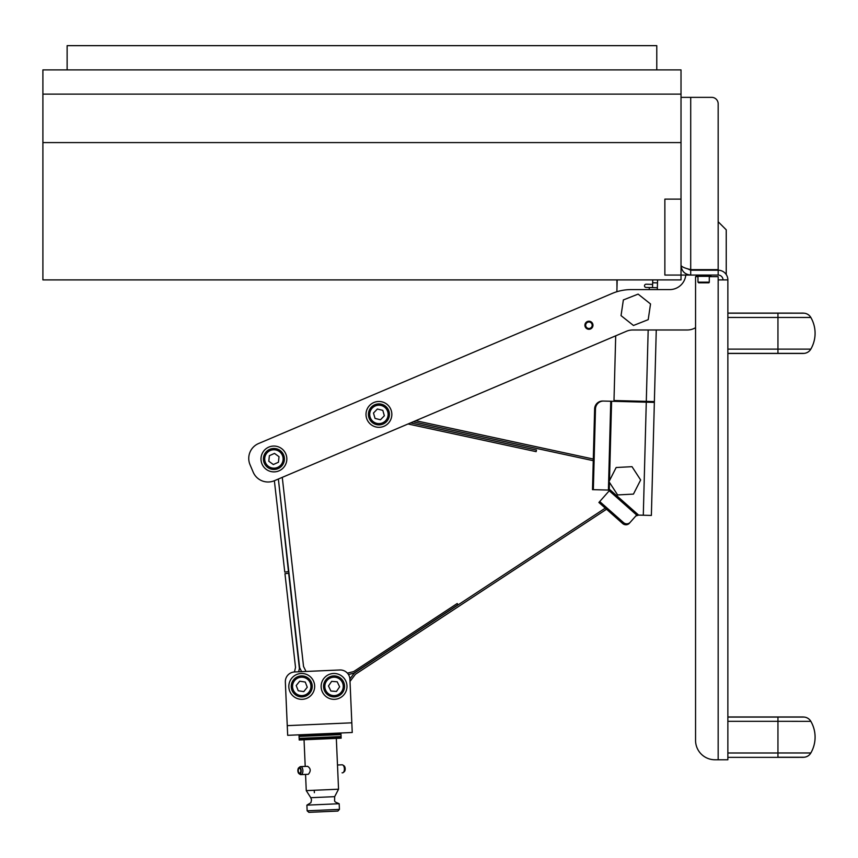 <?xml version="1.0" encoding="UTF-8"?>
<svg xmlns="http://www.w3.org/2000/svg" width="858" height="858" viewBox="0 0 858 858"><rect width="100%" height="100%" fill="white"/><g stroke="black" fill="none" stroke-linecap="round" stroke-linejoin="round"><path stroke-width="1.29" d="M592.159 327.681L590.261 329.064M341.098 736.55L299.131 738.384L299.045 736.443L341.012 734.609L341.098 736.55M351.812 722.822L287.258 725.643L287.677 735.327L352.241 732.496L349.914 679.246A9.695 9.695 -70.2 0 0 339.8 669.98L306.027 671.46L303.539 666.473L282.271 477.359L408.011 423.981L536.143 451.651L536.486 450.075L410.596 422.887L413.181 421.793L593.264 460.682M718.167 759.77L718.167 279.901L727.863 279.901L727.863 759.77L714.939 759.77A19.391 19.391 0 0 1 695.559 740.39L695.559 327.692A16.152 16.152 0 0 1 687.247 329.987L632.743 329.987A16.152 16.152 0 0 0 626.437 331.274L274.367 480.716L284.77 572.072L288.481 571.653L278.367 479.021L299.624 667.631L301.63 671.653L298.627 671.782L299.41 668.543L288.663 573.262L284.953 573.68L295.527 667.47L294.444 671.964A9.695 9.695 -70.2 0 0 285.349 682.067A9.695 9.695 -70.2 0 1 294.616 671.953L339.8 669.98M287.258 725.643L285.349 682.067L287.677 735.327L352.241 732.496M321.128 686.4A12.924 12.924 -90 0 1 340.519 675.214A12.924 12.924 -90 0 1 340.519 697.597A12.924 12.924 -90 0 1 321.128 686.4M325.386 680.469A10.5 10.5 90 0 1 339.983 677.734A10.5 10.5 90 0 1 342.717 692.331A10.5 10.5 -90 0 0 339.983 677.734A10.5 10.5 -90 0 0 325.386 680.469A10.5 10.5 -90 0 0 328.121 695.066A10.5 10.5 -90 0 0 342.717 692.331M328.475 685.971L331.638 681.359L337.215 681.788L339.629 686.829L336.465 691.451L330.888 691.022L328.475 685.971M288.814 686.4A12.924 12.924 0 0 0 308.204 697.597A12.924 12.924 0 0 0 308.204 675.214A12.924 12.924 0 0 0 288.814 686.4M309.942 692.964A10.5 10.5 -90 0 1 295.173 694.594A10.5 10.5 -90 0 1 293.543 679.836A10.5 10.5 90 0 0 295.173 694.594A10.5 10.5 90 0 0 309.942 692.964A10.5 10.5 90 0 0 308.312 678.206A10.5 10.5 90 0 0 293.543 679.836M366.001 414.393A12.924 12.924 -90 0 1 385.381 403.206A12.924 12.924 -90 0 1 385.381 425.589A12.924 12.924 -90 0 1 366.001 414.393M389.017 411.518A10.5 10.5 -90 0 1 381.799 424.495A10.5 10.5 -90 0 1 368.822 417.278A10.5 10.5 90 0 0 381.799 424.495A10.5 10.5 90 0 0 389.017 411.518A10.5 10.5 90 0 0 376.04 404.3A10.5 10.5 90 0 0 368.822 417.278M260.993 458.966A12.924 12.924 90 0 1 280.373 447.779A12.924 12.924 90 0 1 280.373 470.163A12.924 12.924 90 0 1 260.993 458.966M280.073 450.471A10.5 10.5 90 0 1 282.421 465.133A10.5 10.5 90 0 1 267.75 467.471A10.5 10.5 -90 0 0 282.421 465.133A10.5 10.5 -90 0 0 280.073 450.471A10.5 10.5 -90 0 0 265.412 452.81A10.5 10.5 -90 0 0 267.75 467.471M307.271 687.247L303.775 691.612L298.241 690.765L296.214 685.553L299.71 681.188L305.244 682.035L307.271 687.247M349.892 678.903L353.796 673.755A4.848 4.848 0 0 1 354.998 672.64L605.276 508.14M606.531 509.244L355.426 674.281L350 681.424M603.635 401.061L602.799 401.04A8.076 7.958 91.5 0 0 594.626 408.901L595.473 408.923A8.076 7.958 -88.5 0 1 603.635 401.061L654.354 402.391L651.372 515.444L656.263 329.987L654.375 401.587L613.996 400.525L615.701 335.821L415.755 420.699L593.307 459.041M347.383 673.133L353.11 671.728A3.228 3.228 0 0 0 354.107 671.288L457.228 603.506L458.033 604.729L354.526 672.747A4.848 4.848 0 0 1 353.024 673.412L348.455 674.538M696.364 275.064L696.364 276.351L710.907 276.351L710.907 275.064M700.836 282.818L697.972 282.164L709.287 282.164A0.643 0.643 0 0 1 708.644 282.818L706.434 282.818M698.626 282.818L708.644 282.818M375.032 418.414L373.487 413.03L377.381 409.019L382.807 410.371L384.352 415.755L380.459 419.776L375.032 418.414M384.352 415.755L382.807 410.371M274.496 453.399L279.022 456.692L278.442 462.248L273.337 464.532L268.801 461.25L269.38 455.684L274.496 453.399M269.38 455.684L268.801 461.25L273.337 464.532M278.442 462.248L279.022 456.692M802.176 353.464L777.949 353.475L777.949 313.095L727.863 313.095L802.176 313.106A20.174 20.174 0 0 1 804.278 313.213A8.612 8.612 0 0 1 810.831 317.471A31.564 31.564 0 0 1 810.831 349.099A8.612 8.612 0 0 1 804.278 353.357A20.174 20.174 0 0 1 800.074 353.357M801.372 313.106A20.195 20.195 0 0 1 804.278 313.202A8.612 8.612 0 0 1 810.831 317.449A31.553 31.553 0 0 1 810.831 349.12L727.863 349.12M810.831 317.471L727.863 317.449M800.074 313.213A20.174 20.174 0 0 1 802.176 313.106M810.831 349.12A8.612 8.612 0 0 1 804.278 353.367A20.195 20.195 0 0 1 801.372 353.464M645.666 300.107L650.525 303.968L648.208 319.659L633.461 325.482L621.042 315.626L623.358 299.935L638.116 294.112L650.536 303.968M621.031 315.626L623.369 299.946L638.116 294.112M718.167 220.131L718.167 221.75L726.243 229.826L726.243 274.549M669.712 289.596A16.152 16.152 0 0 0 685.778 275.064A16.152 16.152 0 0 1 669.712 289.596L631.102 289.596A48.466 48.466 0 0 0 612.162 293.447L258.59 443.532L612.162 293.447M274.367 480.716A16.152 16.152 0 0 1 253.185 472.157L250.032 464.714A16.152 16.152 0 0 1 258.59 443.532M584.899 325.246A4.043 4.043 0 0 1 590.947 321.75A4.043 4.043 0 0 1 590.947 328.753A4.043 4.043 0 0 1 584.899 325.246M595.473 408.923L593.339 489.671L608.408 490.068L608.44 489.114L610.081 489.843L638.62 515.1L636.647 515.036L630.222 522.297A4.848 4.676 -138.5 0 1 623.498 522.586L622.661 523.53A4.848 4.676 41.5 0 0 629.397 523.23L630.222 522.297M651.372 515.444L638.62 515.1L635.821 515.98M652.53 287.612L657.367 287.741L657.325 289.596L657.496 282.893L652.659 282.765L652.53 287.612L646.063 287.441A1.619 1.619 0 0 1 644.497 285.778A1.619 1.619 0 0 1 646.149 284.212L652.616 284.384M622.661 523.53L598.895 502.488L599.721 501.544L623.498 522.586M599.721 501.544L610.081 489.843M602.799 401.04L609.909 401.222M593.339 489.671L592.503 489.65L594.626 408.901M646.149 284.212A1.619 1.619 0 0 0 644.497 285.778A1.619 1.619 0 0 0 646.063 287.441M616.87 291.741L617.181 279.901M649.506 402.273L649.527 401.458M652.659 282.765L652.734 279.901M253.185 472.157L250.032 464.714M657.496 282.893L657.582 279.901M589.8 329.193L585.381 327.166M585.682 325.246A3.25 3.25 0 0 1 590.551 322.436A3.25 3.25 0 0 1 590.551 328.067A3.25 3.25 0 0 1 585.682 325.246M687.108 268.608L690.711 270.216L690.711 275.064C684.823 274.485 681.595 271.257 681.016 265.369L681.016 97.362L711.711 97.362A6.467 6.467 0 0 1 718.167 103.818L718.167 269.637L690.711 269.637C684.823 268.222 681.595 266.795 681.016 265.369L681.016 275.064L718.167 275.064A4.848 4.848 0 0 1 723.015 279.901M714.939 270.216L714.939 269.637M690.711 270.216L718.167 270.216A9.695 9.695 0 0 1 727.863 279.901M687.247 329.987L656.263 329.987M718.167 279.901L718.167 276.673L709.287 276.673M697.972 276.673L695.559 276.673L695.559 740.39M718.167 215.283L718.167 103.818M718.167 270.216L718.167 275.064M681.016 142.589L42.9 142.589L42.9 69.895L681.016 69.895L681.016 97.362M681.016 199.131L664.864 199.131L664.864 275.064L681.016 275.064L681.016 279.901L42.9 279.901L42.9 142.589M42.9 94.123L681.016 94.123M656.778 69.895L656.778 45.656L67.128 45.656L67.128 69.895M617.621 494.937L608.976 481.638L616.162 467.513L632.003 466.677L640.647 479.965L633.451 494.101L617.621 494.937M801.372 716.977A20.195 20.195 0 0 1 804.278 717.074A8.612 8.612 0 0 1 810.831 721.31A31.553 31.553 0 0 1 810.831 752.992A8.612 8.612 0 0 1 804.278 757.239A20.195 20.195 0 0 1 801.372 757.335M800.074 717.084A20.174 20.174 0 0 1 804.278 717.084A8.612 8.612 0 0 1 810.831 721.342A31.564 31.564 0 0 1 810.831 752.97A8.612 8.612 0 0 1 804.278 757.228A20.174 20.174 0 0 1 800.074 757.228M810.831 752.97L777.949 752.97L777.949 721.31L810.831 721.342M802.176 757.335L777.949 757.346L777.949 752.992L727.863 752.992M727.863 721.31L777.949 721.31L777.949 716.966L802.176 716.977L727.863 716.966L777.949 716.966M340.937 733L340.98 733.805L299.013 735.638L298.981 734.823M299.345 767.513A4.043 2.124 87.5 0 1 299.86 766.913A4.043 2.124 87.5 0 1 300.6 766.612L307.604 766.312C310.8 768.414 311.046 771.085 308.333 774.302L300.579 774.635A4.043 2.124 87.5 0 1 300.193 774.452A4.043 2.124 87.5 0 1 299.839 774.152M307.143 810.799L308.837 812.344L337.88 811.067L339.425 809.384L339.178 803.731L309.298 805.04L306.896 805.147L307.143 810.799L339.425 809.384M339.178 803.731L335.242 801.994L334.588 800.964L334.674 796.653L310.778 797.704L306.263 790.626L338.545 789.21L336.325 738.373M342.074 772.822L342.814 772.79A4.043 2.124 -92.5 0 0 343.189 772.575A4.043 2.124 -92.5 0 0 344.39 768.747A4.043 2.124 -92.5 0 0 342.857 765.036A4.043 2.124 -92.5 0 0 342.095 764.8L337.484 765.004M343.511 772.243L343.94 771.91A3.196 1.673 -92.5 0 0 344.24 771.739A3.196 1.673 -92.5 0 0 345.184 768.704A3.196 1.673 -92.5 0 0 343.972 765.765A3.196 1.673 -92.5 0 0 343.425 765.583M299.968 773.841A3.196 1.673 -92.5 0 0 301.115 769.787A3.196 1.673 -92.5 0 0 298.809 767.738A3.196 1.673 -92.5 0 0 297.865 770.774A3.196 1.673 -92.5 0 0 299.077 773.712A3.196 1.673 -92.5 0 0 299.388 773.862L299.421 773.101A2.424 1.276 -92.5 0 1 298.262 770.548A2.424 1.276 -92.5 0 1 299.431 768.285A2.424 1.276 -92.5 0 1 300.793 770.43A2.424 1.276 -92.5 0 1 299.86 773.079L301.319 774.602L308.333 774.302M300.6 766.612A4.043 2.124 87.5 0 1 302.874 770.205A4.043 2.124 87.5 0 1 301.319 774.602M300.579 774.635L299.388 773.862M335.532 737.601L341.13 737.354L341.162 738.159L299.206 739.993L299.163 739.188L335.532 737.601M310.317 735.306L308.451 735.381M329.686 734.459L332.078 734.351M332.132 734.351L338.159 734.083L337.988 734.738M338.073 736.679L338.299 737.312L338.47 736.657M338.384 734.727L338.159 734.083M331.295 736.968A1.619 0.837 -92.5 0 1 330.662 737.644A1.619 0.837 -92.5 0 1 329.965 737.033M329.88 735.091A1.619 0.837 -92.5 0 1 330.523 734.416A1.619 0.837 -92.5 0 1 331.209 735.038M330.523 734.416L335.746 734.191M325.096 737.505A1.619 1.523 -92.5 0 1 322.876 737.344M322.79 735.403A1.619 1.523 -92.5 0 1 324.989 735.049M323.981 734.705L325.965 734.62M316.902 737.601A1.619 1.512 87.5 0 1 314.607 737.837M314.511 735.628A1.619 1.512 87.5 0 1 316.816 735.671M315.583 735.07L313.385 735.167A1.619 1.512 87.5 0 0 312.215 735.864M309.985 737.901A1.619 0.783 87.5 0 1 309.395 738.577A1.619 0.783 87.5 0 1 308.741 737.955M308.655 736.025A1.619 0.783 87.5 0 1 309.245 735.349A1.619 0.783 87.5 0 1 309.899 735.971M309.245 735.349L303.914 735.585A1.619 0.783 87.5 0 1 304.558 736.207M304.644 738.137A1.619 0.783 87.5 0 1 304.054 738.813A1.619 0.783 87.5 0 1 303.4 738.191M303.314 736.261A1.619 0.783 87.5 0 1 303.914 735.585M307.947 735.403L301.962 735.671L301.737 736.325M301.823 738.266L302.102 738.899L302.316 738.245M302.241 736.303L301.962 735.671M339.253 678.807A9.213 9.213 90 0 1 341.645 691.602A9.213 9.213 90 0 1 328.85 694.004A9.213 9.213 90 0 1 326.458 681.198A9.213 9.213 90 0 1 339.253 678.807M295.989 693.586A9.213 9.213 -90 0 1 294.562 680.641A9.213 9.213 -90 0 1 307.496 679.214A9.213 9.213 -90 0 1 308.923 692.159A9.213 9.213 -90 0 1 295.989 693.586M376.394 405.544A9.213 9.213 -90 0 1 387.773 411.872A9.213 9.213 -90 0 1 381.445 423.251A9.213 9.213 -90 0 1 370.066 416.924A9.213 9.213 -90 0 1 376.394 405.544M281.37 464.371A9.213 9.213 90 0 1 268.511 466.42A9.213 9.213 90 0 1 266.463 453.56A9.213 9.213 90 0 1 279.322 451.512A9.213 9.213 90 0 1 281.37 464.371M804.278 313.213L727.863 313.202M777.949 353.367L727.863 353.367M804.278 353.357L777.949 353.357M609.459 482.378L609.277 489.135M643.296 515.229L646.278 402.188M611.593 401.265L609.502 480.609M636.647 515.036L609.244 490.787M608.44 489.114L610.757 401.244M646.299 401.372L648.176 329.987M649.238 289.596L649.302 287.527M690.711 97.362L690.711 269.637M804.278 757.228L777.949 757.239M804.278 717.084L727.863 717.074M709.287 282.164L709.287 276.351M697.972 282.164L697.972 276.351M777.949 353.475L727.863 353.475L777.949 353.475M616.977 287.634L616.902 279.901M777.949 757.346L727.863 757.346M310.778 797.704L311.518 799.838L310.918 802.68L306.896 805.147M334.674 796.653L338.545 789.21M306.263 790.626L305.555 774.42M305.212 766.409L304.043 739.778M343.972 765.765L342.857 765.036M344.24 771.739L343.189 772.575M299.077 773.712L300.193 774.452M298.809 767.738L299.86 766.913M310.435 737.891L310.467 738.695M329.794 737.043L329.837 737.848M310.306 735.145L310.349 735.95M329.676 734.298L329.708 735.102M314.36 792.695L314.253 790.272M302.102 738.899L310.457 738.534M338.299 737.312L329.826 737.687M338.363 737.247A3.228 3.228 0 0 0 338.588 736.657M338.502 734.716A3.228 3.228 0 0 0 338.234 734.148M326.104 737.848L324.12 737.934M313.524 738.395L315.723 738.298M301.855 735.767A3.228 3.228 0 0 0 301.651 736.325M301.737 738.266A3.228 3.228 0 0 0 301.995 738.802"/></g></svg>
